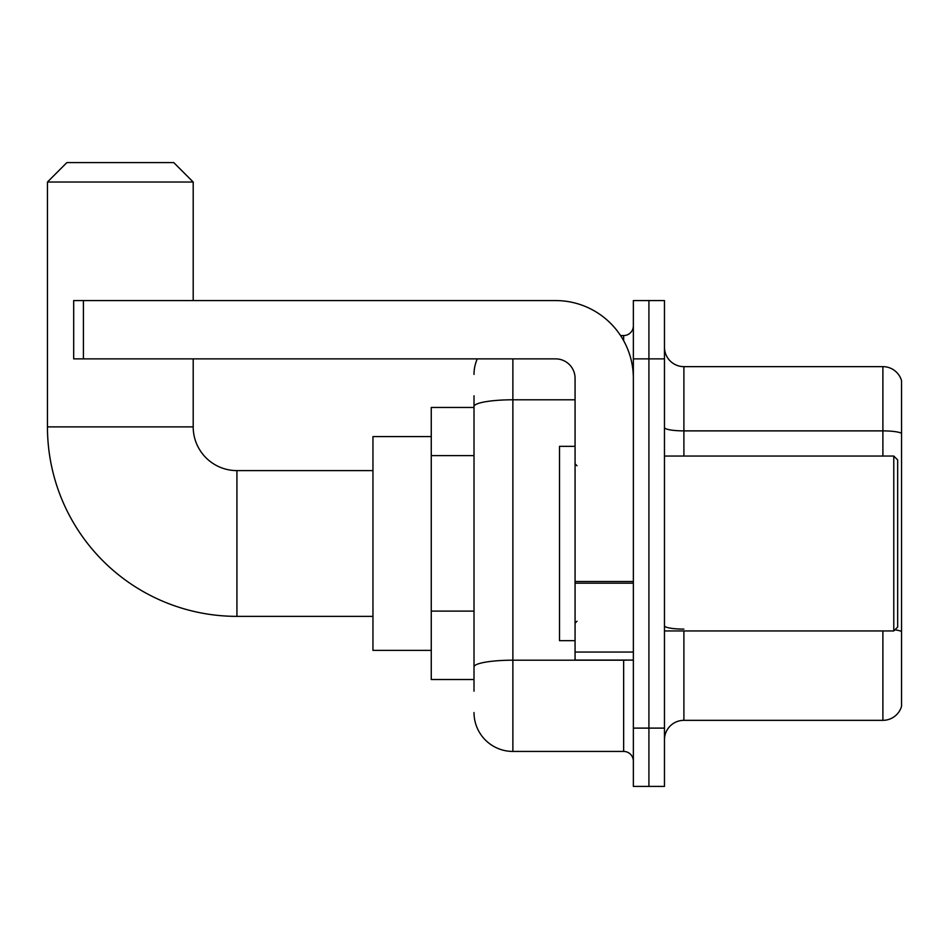 <?xml version="1.0" encoding="UTF-8"?>
<svg xmlns="http://www.w3.org/2000/svg" width="949" height="949" viewBox="0 0 949 949"><rect width="100%" height="100%" fill="white"/><g stroke="black" fill="none" stroke-linecap="round" stroke-linejoin="round"><path stroke-width="1.42" d="M474.014 443.966L474.014 395.792L474.014 407.453L431.261 407.453L431.261 679.52L474.014 679.52M474.014 691.18L474.014 395.792M512.875 358.876L512.875 751.43L623.647 751.43A9.715 9.715 0 0 1 633.363 761.145A9.715 9.715 0 0 0 623.647 751.43L623.647 660.089M633.363 728.108L633.363 786.413L648.914 786.413L648.914 728.108L648.914 786.413L664.466 786.413L664.466 728.108L648.914 728.108L648.914 358.876L648.914 728.108L633.363 728.108L633.363 358.876L648.914 358.876L648.914 300.572L648.914 358.876L664.466 358.876L664.466 728.108M664.466 358.876L664.466 300.572L633.363 300.572L633.363 358.876M620.551 335.555L623.647 335.555A9.715 9.715 0 0 0 633.363 325.839M474.014 673.695L474.014 622.758M474.014 374.416A38.862 38.862 0 0 1 477.264 358.876M512.875 751.43A38.862 38.862 0 0 1 474.014 712.557M664.466 739.769A19.431 19.431 0 0 1 683.897 720.338L882.89 720.338L882.89 630.943M901.55 380.632A19.431 19.431 0 0 0 882.89 366.646A19.431 19.431 0 0 1 901.55 380.632L901.55 706.341A19.431 19.431 0 0 1 882.89 720.338M901.55 433.313A19.431 3.369 180 0 0 882.89 430.882L882.89 366.646L683.897 366.646A19.431 19.431 0 0 1 664.466 347.215A19.431 19.431 0 0 0 683.897 366.646L683.897 456.042M372.957 616.364L236.93 616.364A189.48 189.48 0 0 1 47.45 426.884L47.45 182.03L66.881 162.587L173.762 162.587L193.205 182.03L47.45 182.03M236.93 616.364L236.93 470.609A43.725 43.725 0 0 1 193.205 426.884L193.205 358.876M193.205 300.572L193.205 182.03M431.261 436.599L372.957 436.599L372.957 650.373L431.261 650.373M633.363 660.089L575.07 660.089L575.07 581.5L633.363 581.5L633.363 378.307A77.735 77.735 0 0 0 555.639 300.572L83.405 300.572L83.405 358.876L555.639 358.876A19.431 19.431 0 0 1 575.07 378.307L575.07 581.5M83.405 358.876L73.69 358.876L73.69 300.572L83.405 300.572M893.78 456.042L897.659 459.921L897.659 627.052L893.78 630.943L893.78 456.042L664.466 456.042M575.07 446.327L559.519 446.327L559.519 640.658L575.07 640.658M474.014 455.627L431.261 455.627M474.014 611.097L431.261 611.097M627.028 660.089A9.715 1.684 0 0 1 623.647 660.196L512.875 660.196A38.862 6.75 180 0 0 474.014 666.945M474.014 406.54A38.862 6.75 180 0 1 512.875 399.79L575.07 399.79M623.647 340.667L623.647 335.555M683.897 630.943L683.897 720.338M882.89 456.042L882.89 430.882L683.897 430.882A19.431 3.369 -0 0 1 664.466 427.501M901.55 631.536A19.431 3.369 180 0 0 894.895 629.816M683.897 629.104A19.431 3.369 0 0 1 664.466 625.723M47.45 426.884L193.205 426.884M633.363 583.196L575.07 583.196M575.07 652.058L633.363 652.058M372.957 470.609L236.93 470.609M664.466 630.943L893.78 630.943M577.016 465.757L575.07 463.812M577.016 621.227L575.07 623.161"/></g></svg>
